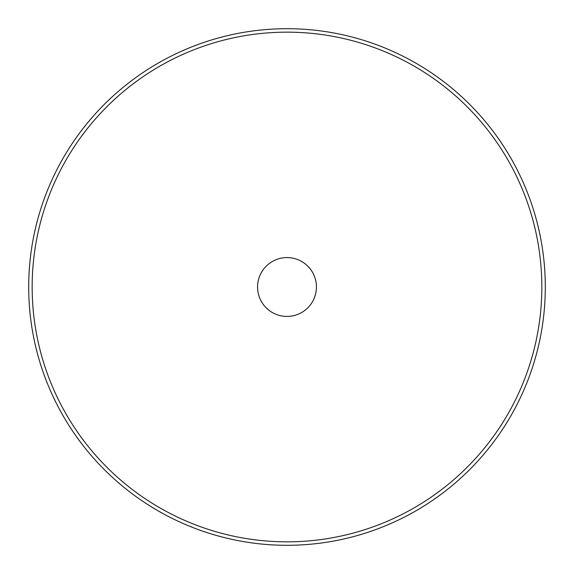 <?xml version="1.0" encoding="UTF-8"?>
<svg xmlns="http://www.w3.org/2000/svg" width="574" height="574" viewBox="0 0 574 574"><rect width="100%" height="100%" fill="white"/><g stroke="black" fill="none" stroke-linecap="round" stroke-linejoin="round"><path stroke-width="0.86" d="M545.3 287A258.3 258.3 0 0 0 287 28.7A258.3 258.3 0 0 0 28.7 287A258.3 258.3 0 0 0 287 545.3A258.3 258.3 0 0 0 545.3 287M541.834 287A254.834 254.834 0 0 1 159.579 507.696A254.834 254.834 0 0 1 159.579 66.304A254.834 254.834 0 0 1 541.834 287M316.432 287A29.432 29.432 0 0 1 287 316.432A29.432 29.432 0 0 1 257.568 287A29.432 29.432 0 0 1 287 257.568A29.432 29.432 0 0 1 316.432 287"/></g></svg>

